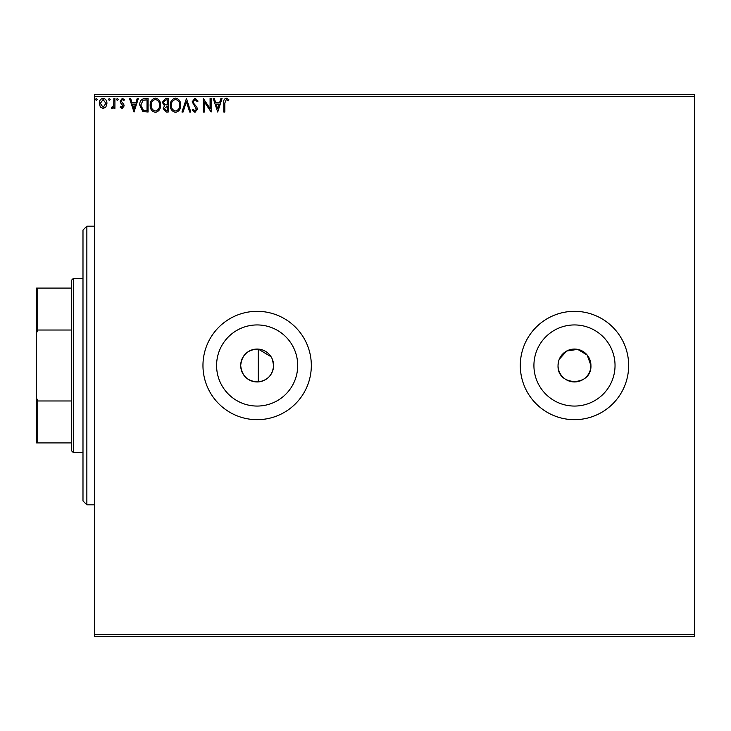 <?xml version="1.0" encoding="UTF-8"?>
<svg xmlns="http://www.w3.org/2000/svg" width="731" height="731" viewBox="0 0 731 731"><rect width="100%" height="100%" fill="white"/><g stroke="black" fill="none" stroke-linecap="round" stroke-linejoin="round"><path stroke-width="1.1" d="M271.055 356.728L258.299 349.089C247.718 349.491 241.842 354.964 240.691 365.5C241.833 376.026 247.708 381.5 258.299 381.911C267.665 380.44 272.754 374.966 273.586 365.5L272.444 359.469M240.691 365.5A16.447 16.447 0 0 0 257.138 381.947A16.447 16.447 0 0 0 273.586 365.5A16.447 16.447 0 0 0 257.138 349.053A16.447 16.447 0 0 0 240.691 365.5M558.347 362.284L558.036 365.5A16.447 16.447 0 0 0 574.484 381.947A16.447 16.447 0 0 0 590.931 365.5L587.194 355.065L577.691 349.372L566.726 350.999L559.288 359.204M558.036 365.5C557.013 386.69 591.918 386.754 590.931 365.5A16.447 16.447 0 0 0 574.484 349.053A16.447 16.447 0 0 0 558.036 365.5M216.586 365.5A40.561 40.561 0 0 0 257.138 406.061A40.561 40.561 0 0 0 297.7 365.5A40.561 40.561 0 0 0 257.138 324.939A40.561 40.561 0 0 0 216.586 365.5M533.922 365.5A40.561 40.561 0 0 0 574.484 406.061A40.561 40.561 0 0 0 615.036 365.5A40.561 40.561 0 0 0 574.484 324.939A40.561 40.561 0 0 0 533.922 365.5M520.298 365.5A54.176 54.176 0 0 0 574.484 419.676A54.176 54.176 0 0 0 628.66 365.5A54.176 54.176 0 0 0 574.484 311.324A54.176 54.176 0 0 0 520.298 365.5M202.962 365.5A54.176 54.176 0 0 0 257.138 419.676A54.176 54.176 0 0 0 311.324 365.5A54.176 54.176 0 0 0 257.138 311.324A54.176 54.176 0 0 0 202.962 365.5M694.45 636.399L94.601 636.399L94.601 634.462L694.45 634.462L694.45 636.399M105.922 106.9L103.108 108.544L100.302 106.909L99.288 103.391C99.261 100.586 100.531 98.886 103.108 98.292C105.684 98.886 106.954 100.586 106.927 103.391L105.922 106.9M114.913 98.466L114.913 108.371L113.872 108.371L113.872 106.909L112.062 108.544L111.267 108.206L111.77 107.146L112.236 107.329L113.716 105.191L113.872 98.466L114.913 98.466M122.141 108.544L120.131 107.137L120.734 106.287L122.077 107.329L123.082 105.995L120.469 102.687L120.131 101.152L122.324 98.292L124.471 99.635L123.868 100.558L122.442 99.507L121.172 101.106L123.786 104.423L124.124 105.949L122.141 108.544M144.939 98.466L148.082 98.466L148.082 112.017L142.81 111.523L139.749 105.072C139.594 101.161 141.321 98.959 144.939 98.466M168.231 98.466L168.231 112.017L166.312 112.017L163.196 108.663L164.466 105.776L162.328 102.313L165.526 98.466L168.231 98.466M186.46 98.466L190.8 112.017L189.667 112.017L186.378 101.737L183.079 112.017L181.946 112.017L186.46 98.466M210.08 98.466L211.122 98.466L211.122 112.017L204.351 101.911L204.351 112.017L203.309 112.017L203.309 98.466L210.08 108.544L210.08 98.466M224.837 103.007L224.837 112.017L223.796 112.017L223.796 102.87C223.384 100.412 224.207 98.831 226.272 98.118L228.83 99.69L228.31 100.732L226.29 99.507L224.837 103.007M94.601 96.538L94.601 94.601L694.45 94.601L694.45 96.538L94.601 96.538L94.601 634.462M694.45 96.538L694.45 634.462M217.719 112.017L213.205 98.466L214.338 98.466L215.727 102.815L219.538 102.815L220.926 98.466L222.06 98.466L217.719 112.017M195.049 98.118L198.101 101.079L197.251 101.773L195.131 99.507L193.24 101.81L193.578 103.135L196.867 107.137L197.407 109.202L194.985 112.364L192.363 110.07L193.185 109.239L194.994 110.975L196.365 109.257L192.189 101.792L195.049 98.118M180.731 105.182C180.813 109.047 179.095 111.441 175.586 112.364C172.004 111.523 170.241 109.157 170.314 105.246C170.25 101.381 171.977 99.005 175.504 98.118C179.04 98.977 180.776 101.326 180.731 105.182M160.592 105.182C160.665 109.047 158.947 111.441 155.447 112.364C151.856 111.523 150.102 109.157 150.166 105.246C150.102 101.381 151.838 99.005 155.365 98.118C158.892 98.977 160.637 101.326 160.592 105.182M134.02 112.017L129.506 98.466L130.639 98.466L132.028 102.815L135.838 102.815L137.227 98.466L138.36 98.466L134.02 112.017M118.221 99.425L117.353 100.558L116.485 99.425L117.353 98.292L118.221 99.425M110.226 99.425L109.358 100.558L108.49 99.425L109.358 98.292L110.226 99.425M97.205 99.425L96.337 100.558L95.469 99.425L96.337 98.292L97.205 99.425M216.175 104.204L217.637 108.745L219.09 104.204L216.175 104.204M171.356 105.255C171.301 108.352 172.699 110.253 175.541 110.975C178.373 110.226 179.753 108.298 179.689 105.191C179.744 102.102 178.355 100.211 175.541 99.507C172.68 100.211 171.292 102.121 171.356 105.255M166.111 110.628L167.189 110.628L167.189 106.287L164.237 108.636L166.111 110.628M166.659 104.898L167.189 104.898L167.189 99.864L165.992 99.864L163.369 102.313L165.005 104.734L166.659 104.898M151.207 105.255C151.162 108.352 152.56 110.253 155.401 110.975C158.225 110.226 159.614 108.298 159.55 105.191C159.596 102.102 158.216 100.211 155.401 99.507C152.541 100.211 151.143 102.121 151.207 105.255M147.041 110.628L147.041 99.864L143.139 100.202L140.791 105.072L143.358 110.244L147.041 110.628M132.475 104.204L133.937 108.745L135.39 104.204L132.475 104.204M100.33 103.382L103.108 107.329L105.885 103.382L103.108 99.507L100.33 103.382M86.861 504.819L82.987 500.954L82.987 230.046L86.861 226.181L86.861 504.819L94.601 504.819M258.299 349.089L258.299 381.911M73.319 452.571L71.382 450.643L71.382 280.357L73.319 278.429L73.319 452.571L82.987 452.571M71.382 330.028L37.71 330.028L36.55 332.916L36.55 288.096L37.71 288.096L37.71 330.028M71.382 442.904L36.55 442.904L36.55 332.916M36.55 398.084L37.71 400.972L37.71 442.904M71.382 400.972L37.71 400.972M71.382 288.096L37.71 288.096M86.861 226.181L94.601 226.181M73.319 278.429L82.987 278.429"/></g></svg>
